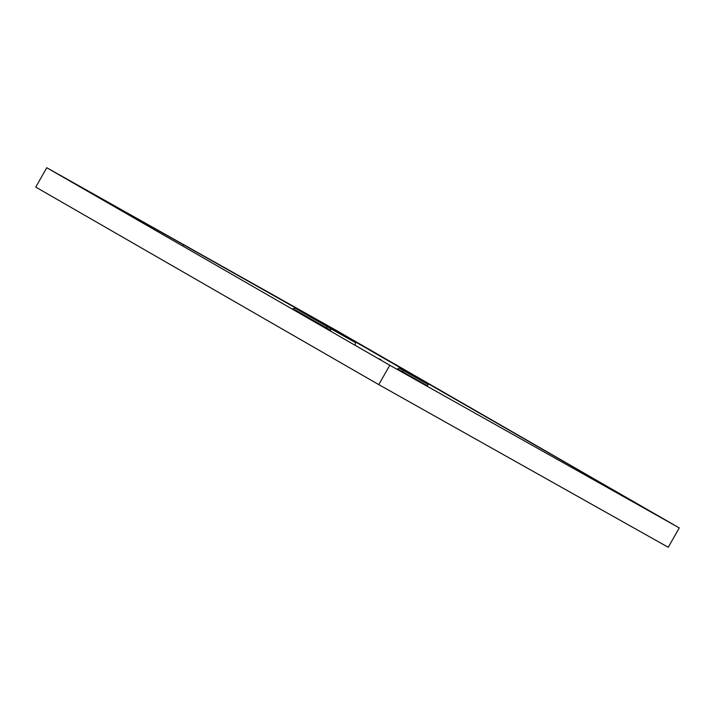 <?xml version="1.0" encoding="UTF-8"?>
<svg xmlns="http://www.w3.org/2000/svg" width="715" height="715" viewBox="0 0 715 715"><rect width="100%" height="100%" fill="white"/><g stroke="black" fill="none" stroke-linecap="round" stroke-linejoin="round"><path stroke-width="1.07" d="M389.782 365.258L679.25 527.911L389.782 365.258L378.78 384.625L389.782 365.258L46.752 167.721L336.22 330.375L679.25 527.911L332.198 328.569L46.752 167.721L389.782 365.258M408.828 375.545L407.416 374.749L408.828 375.545M601.807 483.983L600.394 483.188L601.807 483.983M668.248 547.279L679.25 527.911L668.248 547.279L378.78 384.625L35.75 187.089L46.752 167.721L35.75 187.089M331.912 329.07L332.198 328.569L331.912 329.07M123.766 211.595L122.354 210.8L123.766 211.595M381.032 359.743L379.62 358.948L381.032 359.743M397.486 369.137A2.225 1.484 119.3 0 1 399.587 368.35L403.448 370.576L402.715 371.872L398.854 369.646A0.742 0.492 -60.7 0 0 398.434 369.673M402.715 371.872L427.418 385.751L428.151 384.456L424.29 382.239A2.225 1.484 -60.7 0 0 424.281 382.23A2.225 1.484 -60.7 0 0 424.272 382.221L399.587 368.35A2.225 1.484 119.3 0 1 399.596 368.359L424.29 382.239M355.087 344.773A2.225 1.484 -60.7 0 0 354.828 342.235L315.056 319.364A2.967 1.975 -60.7 0 0 315.038 319.364A2.967 1.975 -60.7 0 0 315.029 319.355M326.406 327.89L295.018 309.818A1.484 0.992 -60.7 0 0 295.018 309.81A1.484 0.992 -60.7 0 0 294.491 309.738L294.312 309.774M329.588 330.098A0.742 0.492 -60.7 0 0 329.392 329.642L326.397 327.917L327.13 326.63L329.83 328.14L295.751 308.522A2.967 1.975 119.3 0 1 295.751 308.522A2.967 1.975 119.3 0 0 294.705 308.38L292.596 308.791M313.259 320.686L313.742 320.597M327.13 326.63L330.124 328.355A2.225 1.484 119.3 0 1 330.509 330.625M311.74 317.576L308.925 315.985L311.722 317.603M331.036 328.685L328.212 327.095L331.018 328.712M403.448 370.576L428.151 384.456M185.292 245.54L198.001 252.708L185.292 245.54M191.039 248.784L189.073 247.667L191.039 248.784M183.996 244.825L183.478 244.521L183.112 245.174M315.056 319.364L295.751 308.522L315.038 319.364M330.124 328.355L354.828 342.235M310.954 318.988L294.491 309.738"/></g></svg>

